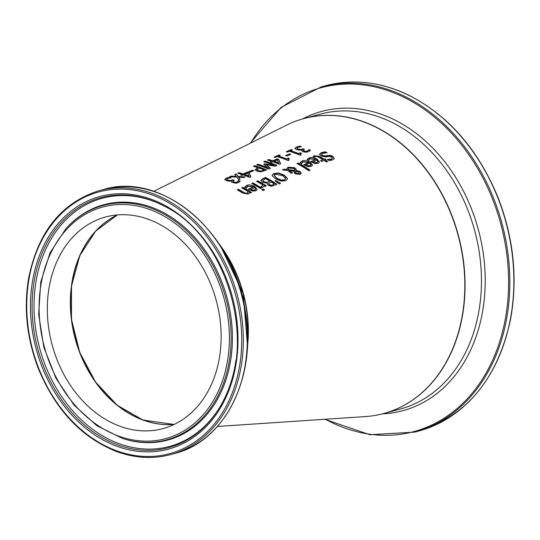 <?xml version="1.0" encoding="UTF-8"?>
<svg xmlns="http://www.w3.org/2000/svg" width="540" height="540" viewBox="0 0 540 540"><rect width="100%" height="100%" fill="white"/><g stroke="black" fill="none" stroke-linecap="round" stroke-linejoin="round"><path stroke-width="0.81" d="M232.895 181.197L233.827 182.068L235.636 182.358L237.175 181.987L238.559 180.495A127.305 98.739 74.8 0 1 240.246 181.184L238.451 182.608L235.737 183.222L231.829 182.257L231.417 181.42L231.788 180.92A126.583 98.179 -105.2 0 0 231.667 180.88L229.588 181.184L226.679 180.745L224.795 179.543L226.058 178.18L229.453 177.215A127.352 98.78 74.8 0 1 231.181 177.714L227.549 178.538L226.76 179.381L228.116 180.198L230.452 180.522L232.888 179.779A126.968 98.476 74.8 0 1 234.225 180.252L232.821 181.555L233.753 182.419L235.555 182.709L237.101 182.338L238.484 180.853A126.92 98.442 74.8 0 1 240.044 181.487M226.665 179.55L228.042 180.556L230.371 180.873L232.814 180.131A126.583 98.179 74.8 0 1 233.746 180.461M224.721 179.901L225.976 178.538L229.379 177.572A126.968 98.483 74.8 0 1 230.337 177.842M231.404 181.602L231.788 180.92M229.453 177.215L229.379 177.572M226.76 179.381L226.685 179.739M232.888 179.779L232.814 180.131M238.559 180.495L238.484 180.853M238.194 181.224L238.113 181.575M307.051 159.948L308.799 158.463L316.946 159.32L319.41 162.209M308.988 160.002L308.718 160.778M310.966 161.858L315.684 159.455L310.169 158.787L308.725 160.454A138.794 107.649 -105.2 0 0 307.132 159.59L308.873 158.112C310.318 156.998 313.031 157.282 317.027 158.969L319.464 162.034L318.242 163.235L315.191 163.566L311.445 162.135A138.767 107.629 -105.2 0 0 310.649 161.676L315.684 159.455M312.95 161.798L315.09 162.655L317.135 162.459L317.912 161.399L316.791 160.103L312.876 162.149L315.016 163.006L317.054 162.817L317.837 161.757M317.912 161.399L317.844 161.892M315.09 162.655L315.016 163.006M309.062 159.651L308.799 160.427M300.044 163.033L301.793 161.555L309.94 162.412L312.397 165.308M308.671 162.547L303.163 161.872L301.718 163.546A137.41 106.576 -105.2 0 0 300.119 162.682L301.867 161.204C303.305 160.09 306.018 160.373 310.014 162.061L312.451 165.132L311.229 166.334L308.178 166.664L304.432 165.233A137.383 106.556 -105.2 0 0 303.642 164.768L308.671 162.547L303.953 164.95M301.982 163.094L301.712 163.87M302.056 162.743L301.786 163.519M308.084 165.753L310.122 165.557L310.898 164.498L309.778 163.195L305.944 164.889L308.084 165.753L308.003 166.104L310.048 165.908L310.824 164.849M310.838 164.99L310.898 164.498M305.944 164.889L305.863 165.247L308.003 166.104M319.559 154.737L321.03 153.07L325.114 152.138A141.939 110.086 74.8 0 1 326.41 152.84M327.429 159.779L331.364 159.388L332.323 158.321M321.455 154.46L322.232 155.743L325.188 156.229L330.075 155.662L332.768 156.654L334.159 158.686M327.51 159.422L331.439 159.03L332.384 158.146L331.661 156.992L328.617 156.452L326.032 156.958L321.212 156.121L319.633 154.386L321.104 152.712L325.188 151.787A142.324 110.389 74.8 0 1 327.119 152.84L322.535 153.38L321.462 154.278L322.306 155.392L325.262 155.878L330.149 155.304L332.843 156.303L334.213 158.51L332.829 159.86L329.218 160.643A141.095 109.438 -105.2 0 0 327.416 159.469L327.49 159.516M319.633 154.386L319.653 154.022M330.149 155.304L330.075 155.662M327.537 155.405L327.463 155.763M325.188 151.787L325.114 152.138M298.188 163.019A137.133 106.367 74.8 0 1 310.142 170.235L308.921 170.782A136.89 106.178 -105.2 0 0 296.959 163.559L298.107 163.37A136.748 106.063 74.8 0 1 309.785 170.397M297.29 163.728L298.107 163.37M313.132 156.823L314.246 156.094L319.201 156.688A140.38 108.884 74.8 0 1 323.973 159.496L324.797 159.131A140.542 109.013 74.8 0 1 325.694 159.692M320.875 160.866L322.826 159.678A140.528 108.992 -105.2 0 0 318.728 157.255L316.865 156.391L315.293 156.553L314.523 157.167A140.083 108.648 -105.2 0 0 313.207 156.465L314.321 155.743L319.275 156.337A140.764 109.181 74.8 0 1 324.054 159.138L324.878 158.774A140.927 109.309 74.8 0 1 326.066 159.523L325.242 159.887A140.764 109.181 74.8 0 1 327.692 161.48L326.464 162.02A140.528 108.992 -105.2 0 0 324.02 160.427L321.766 161.426A140.083 108.648 -105.2 0 0 320.571 160.677L322.826 159.678M325.242 159.887L325.168 160.238A140.38 108.884 74.8 0 1 327.321 161.642M324.878 158.774L324.797 159.131M324.054 159.138L323.973 159.496M287.321 178.328L287.348 179.138L285.734 180.745L281.077 181.089L275.528 178.808L272.261 175.75L272.214 175.007L273.8 173.529L278.505 172.996L284.094 175.028L287.321 178.328L287.293 179.314M272.187 175.19L273.726 173.88L278.431 173.347L284.02 175.379L287.246 178.686M281.111 180.029L284.425 179.861L285.478 178.848L285.404 178.132L282.751 175.615L275.13 174.245L274.124 175.203L276.872 178.214L281.111 180.029L281.029 180.387L284.351 180.218L285.417 179.024M274.104 175.379L276.797 178.565L281.029 180.387M289.251 170.64L292.444 172.672L291.175 173.239A134.365 104.213 -105.2 0 0 290.432 172.78L287.678 170.465L282.494 169.931L284.162 169.202L287.152 169.506L286.969 168.352L288.185 167.191L294.631 167.717L296.176 169.202L296.19 170.485L300.031 171.504L301.172 172.996L300.085 174.386L295.292 173.9L294.125 172.746L294.327 171.288L289.251 170.64L292.37 173.029M293.976 172.085L294.327 171.288M286.943 168.534L288.11 167.542L294.557 168.075L296.096 169.553L296.116 170.836L299.957 171.862L301.104 173.475M283.088 169.992L284.081 169.553L287.071 169.857L287.152 169.506M288.225 169.027L288.32 169.985L294.968 170.674M295.488 171.349L295.434 172.361L296.42 173.246L299.187 173.725L298.836 172.118L295.488 171.349L295.36 172.712L295.407 171.707L295.36 172.712L296.339 173.597L299.106 174.076L299.579 173.435M299.106 174.076L299.572 173.617M288.401 169.634L295.022 170.424L294.901 169.648L293.666 168.527L289.103 168.021L288.272 168.743L288.32 169.985M296.231 170.323L296.116 170.836M284.162 169.202L284.081 169.553M275.906 180.522L280.591 183.316L279.146 183.958L275.029 180.907L275.906 180.522L280.213 183.485M275.306 181.109L275.832 180.873M267.104 183.674L267.239 183.195A129.762 100.642 -105.2 0 0 267.185 183.161L262.521 182.263L260.942 180.185M260.84 180.718L262.683 178.983L265.464 177.761A130.316 101.075 74.8 0 1 276.622 184.511M266.294 182.689L269.825 181.123A130.444 101.176 -105.2 0 0 265.565 178.679L262.811 180.374L263.723 181.987L266.294 182.689L269.825 181.123M271.053 185.531L274.415 184.046A130.444 101.176 -105.2 0 0 271.094 181.899L268.529 183.438L269.372 184.97L271.053 185.531L274.415 184.046M268.529 183.438L269.447 184.613L271.127 185.173M262.811 180.374L263.797 181.629L266.369 182.338M260.915 180.36L262.757 178.632L265.538 177.41A130.7 101.372 74.8 0 1 276.979 184.349L271.411 186.3L268.319 185.341L267.125 183.499M265.538 177.41L265.464 177.761M261.07 186.584L261.792 186.334L262.697 184.862A128.925 100.001 -105.2 0 0 256.561 181.366L257.783 180.826A129.168 100.183 74.8 0 1 266.402 185.888L265.174 186.428A128.925 100.001 -105.2 0 0 263.905 185.618L263.858 186.388L262.501 187.562A128.412 99.596 -105.2 0 0 261.009 186.611L261.056 186.638M260.996 186.935L261.718 186.685L262.615 185.213M262.697 184.862L262.629 185.524M256.885 181.541L257.708 181.177A128.783 99.886 74.8 0 1 266.031 186.05M257.783 180.826L257.708 181.177M263.905 185.618L263.81 186.556M252.059 183.668L252.882 183.31A127.832 99.151 74.8 0 1 261.198 188.19M261.569 188.021L260.348 188.568A127.973 99.259 -105.2 0 0 251.728 183.492L252.956 182.952A128.216 99.448 74.8 0 1 261.569 188.021M252.956 182.952L252.882 183.31M263.061 188.926A128.23 99.461 74.8 0 1 264.546 189.938L263.156 190.553A127.96 99.245 -105.2 0 0 261.677 189.54L262.987 189.284A127.845 99.164 74.8 0 1 264.182 190.1M261.961 189.736L262.987 189.284M244.755 187.407L246.503 185.929L254.644 186.806L257.101 189.743M246.692 187.468L246.422 188.251M248.657 189.344L253.382 186.941L247.874 186.246L246.429 187.927A126.508 98.125 -105.2 0 0 244.836 187.056L246.578 185.571C248.015 184.457 250.729 184.748 254.725 186.455L257.148 189.567L255.933 190.782L252.875 191.093L249.136 189.635A126.482 98.105 -105.2 0 0 248.346 189.162L253.382 186.941M250.648 189.297L252.788 190.175L254.826 189.986L255.602 188.919L254.489 187.603L250.574 189.648L252.707 190.525L254.745 190.343L255.528 189.27M255.602 188.919L255.535 189.412M252.788 190.175L252.707 190.525M246.767 187.117L246.497 187.9M308.421 150.255L308.792 149.526A141.149 109.478 74.8 0 1 310.473 150.228L308.678 151.652L305.964 152.267L302.906 151.74L301.644 150.424L302.022 149.924A140.427 108.918 -105.2 0 0 301.901 149.884L299.822 150.174L296.919 149.708L295.049 148.466L296.312 147.076L299.707 146.124A141.203 109.519 74.8 0 1 301.428 146.657L297.797 147.461L297.007 148.318L298.357 149.161L300.685 149.506L303.122 148.77A140.812 109.215 74.8 0 1 304.459 149.263L303.318 149.891L303.278 150.64L305.863 151.389L308.34 150.606L308.711 149.877A140.764 109.181 74.8 0 1 310.271 150.525M303.055 150.539L303.98 151.45L305.782 151.747L308.34 150.606M308.792 149.526L308.711 149.877M302.022 149.924L301.637 150.606M294.968 148.817L296.237 147.434L299.632 146.482A140.819 109.222 74.8 0 1 300.605 146.779M303.122 148.77L303.048 149.128A140.427 108.918 74.8 0 1 303.986 149.465M297 148.298L298.283 149.519L300.611 149.864L303.048 149.128M299.707 146.124L299.632 146.482M249.318 193.01L249.365 192.388L248.346 194.13L242.831 193.084A125.111 97.038 -105.2 0 0 237.215 189.891L238.444 189.351A125.354 97.227 74.8 0 1 243.378 192.132L245.531 193.205L247.306 193.111L248.157 191.626A125.996 97.727 -105.2 0 0 241.697 187.913L242.926 187.38A126.239 97.916 74.8 0 1 251.539 192.463L250.31 193.003A125.996 97.727 -105.2 0 0 249.365 192.388L249.278 193.178M242.028 188.089L242.845 187.731A125.854 97.619 74.8 0 1 251.168 192.625M237.546 190.066L238.363 189.702A124.969 96.93 74.8 0 1 243.304 192.49L245.45 193.563L247.226 193.462L248.076 191.977M248.157 191.626L248.063 192.267M242.926 187.38L242.845 187.731M238.444 189.351L238.363 189.702M289.278 153.839A138.341 107.298 74.8 0 1 290.736 154.346L287.071 155.966A137.619 106.738 -105.2 0 0 285.613 155.453L289.197 154.19A137.957 107.001 74.8 0 1 290.264 154.561M286.018 155.594L289.197 154.19M300.389 154.204L300.746 154.967M290.588 150.714A139.253 108.007 74.8 0 1 298.647 153.542L300.409 152.766A139.603 108.277 74.8 0 1 301.496 153.212L300.375 154.001L301.151 154.784L300.146 155.23A139.01 107.818 -105.2 0 0 289.339 151.268L287.618 152.03A138.672 107.555 -105.2 0 0 286.375 151.659L291.101 149.567A139.603 108.277 74.8 0 1 292.343 149.938L290.507 151.072A138.868 107.71 74.8 0 1 298.573 153.9L300.328 153.124A139.219 107.98 74.8 0 1 301.064 153.414M286.295 152.017L291.026 149.924A139.219 107.98 74.8 0 1 291.836 150.161M300.409 152.766L300.328 153.124M298.647 153.542L298.573 153.9M291.101 149.567L291.026 149.924M271.573 161.345A134.933 104.652 -105.2 0 0 267.401 160.056L268.65 159.503A135.175 104.848 74.8 0 1 272.822 160.792L277.101 158.902A136.019 105.503 74.8 0 1 278.795 159.489L280.611 163.809L279.423 164.329A134.933 104.652 -105.2 0 0 272.869 161.791L271.715 162.297A134.703 104.477 -105.2 0 0 270.418 161.852L271.573 161.345L270.83 161.993M267.847 160.184L268.576 159.86A134.791 104.551 74.8 0 1 272.74 161.15L277.02 159.26A135.635 105.199 74.8 0 1 278.721 159.84L280.429 163.89M268.65 159.503L268.576 159.86M272.822 160.792L272.74 161.15M277.101 158.902L277.02 159.26M277.378 159.8L274.043 161.588A134.791 104.551 74.8 0 1 278.714 163.35L277.378 159.8M278.795 159.489L278.721 159.84M274.118 161.237A135.175 104.848 74.8 0 1 278.795 162.999M288.279 159.543L288.644 160.299M278.478 156.073A136.87 106.157 74.8 0 1 286.544 158.882L288.299 158.105A137.214 106.427 74.8 0 1 289.393 158.544L288.259 159.368L289.042 160.124L288.043 160.569A136.62 105.968 -105.2 0 0 277.229 156.62L275.508 157.383A136.282 105.705 -105.2 0 0 274.266 157.019L278.991 154.926A137.214 106.427 74.8 0 1 280.233 155.291L278.397 156.425A136.485 105.86 74.8 0 1 286.47 159.239L288.225 158.463A136.829 106.13 74.8 0 1 288.961 158.753M274.185 157.376L278.917 155.284A136.829 106.13 74.8 0 1 279.727 155.52M288.299 158.105L288.225 158.463M286.544 158.882L286.47 159.239M278.991 154.926L278.917 155.284M256.628 164.828L257.918 164.255L257.837 164.612A132.678 102.904 74.8 0 1 268.218 168.176L263.79 164.147L264.58 163.802L264.499 164.153L274.037 165.611L274.111 165.26A134.21 104.092 -105.2 0 0 263.736 161.683L264.938 161.15A134.447 104.281 74.8 0 1 276.959 165.416L275.197 166.192L266.132 164.686L270.439 168.291L268.65 169.081A132.806 103.005 -105.2 0 0 256.628 164.828M257.074 164.95L257.837 164.612M257.918 164.255A133.063 103.208 74.8 0 1 268.292 167.825M264.06 164.349L264.499 164.153M264.58 163.802L274.111 165.26M266.132 164.686L270.128 168.426M264.938 161.15L264.857 161.507A134.062 103.977 74.8 0 1 276.514 165.611M264.175 161.804L264.857 161.507M253.82 166.394L254.59 166.05A132.037 102.411 74.8 0 1 266.247 170.141M255.083 170.201L257.897 167.656A132.165 102.512 -105.2 0 0 253.375 166.266L254.664 165.692L254.59 166.05M260.712 171.342L264.033 169.938A132.165 102.512 -105.2 0 0 259.268 168.122L257.047 169.681L258.194 170.937L260.712 171.342L264.033 169.938M257.033 169.655L256.966 170.033M256.952 169.83L257.033 169.472L258.269 170.579L260.786 170.991M254.664 165.692A132.422 102.708 74.8 0 1 266.686 169.945L260.982 171.821L256.979 171.194L255.15 169.479M255.163 169.844L257.897 167.656M241.846 174.474A129.073 100.109 -105.2 0 0 237.668 173.219L238.916 172.665A129.317 100.298 74.8 0 1 243.095 173.927L247.374 172.037A130.16 100.953 74.8 0 1 249.075 172.611L250.898 176.904L249.703 177.431A129.073 100.109 -105.2 0 0 243.149 174.913L241.994 175.426A128.844 99.934 -105.2 0 0 240.692 174.987L241.846 174.474L241.103 175.122M238.12 173.347L238.842 173.023A128.932 100.001 74.8 0 1 243.013 174.278L247.293 172.388A129.775 100.656 74.8 0 1 248.994 172.962L250.709 176.985M238.916 172.665L238.842 173.023M243.095 173.927L243.013 174.278M247.374 172.037L247.293 172.388M247.651 172.922L244.316 174.717A128.932 100.001 74.8 0 1 248.994 176.459L247.651 172.922M249.075 172.611L248.994 172.962M244.391 174.359A129.317 100.298 74.8 0 1 249.075 176.107M249.028 171.936L252.2 170.532A130.667 101.344 74.8 0 1 253.26 170.89M253.746 170.681L250.081 172.3A130.329 101.081 -105.2 0 0 248.616 171.794L252.281 170.174A131.051 101.642 74.8 0 1 253.746 170.681M252.281 170.174L252.2 170.532M236.122 173.907L238.12 176.384L245.16 176.918L243.662 177.579L238.552 177.127L240.104 179.145L238.714 179.759L236.77 177.059L229.649 176.769L231.154 176.107L231.073 176.465L236.27 176.695L234.731 174.521L236.122 173.907L238.046 176.742L244.485 177.215M230.344 176.789L231.073 176.465M231.154 176.107L236.351 176.337M234.941 174.751L236.048 174.258M238.12 176.384L238.046 176.742M238.552 177.127L239.855 179.26M247.354 347.551A114.588 88.877 -105.2 0 0 219.416 244.357M217.397 426.458L365.56 416.57A152.78 118.503 -105.2 0 0 460.991 322.151A152.78 118.503 -105.2 0 0 418.574 160.609A152.78 118.503 -105.2 0 0 286.646 125.125L153.738 191.349M48.526 291.222A109.62 85.023 74.8 0 1 105.584 216.992A109.62 85.023 74.8 0 1 219.942 354.382A109.62 85.023 74.8 0 1 162.884 428.612A109.62 85.023 74.8 0 1 48.526 291.222M117.511 214.907A109.62 85.023 -105.2 0 0 117.018 215.143A109.62 85.023 -105.2 0 0 73.332 276.284A109.62 85.023 -105.2 0 0 173.684 424.433A109.62 85.023 -105.2 0 0 174.231 424.393M226.058 178.18L225.976 178.538M228.116 180.198L228.042 180.556M230.452 180.522L230.371 180.873M232.342 180.023L232.261 180.374M233.827 182.068L233.753 182.419M235.636 182.358L235.555 182.709M237.175 181.987L237.101 182.338M317.135 162.459L317.054 162.817M307.746 158.848L307.672 159.199M308.873 158.112L308.799 158.463M317.027 158.969L316.946 159.32M310.014 162.061L309.94 162.412M301.867 161.204L301.793 161.555M300.74 161.939L300.659 162.29M310.122 165.557L310.048 165.908M331.439 159.03L331.364 159.388M321.104 152.712L321.03 153.07M332.843 156.303L332.768 156.654M325.262 155.878L325.188 156.229M322.306 155.392L322.232 155.743M314.321 155.743L314.246 156.094M319.275 156.337L319.201 156.688M273.8 173.529L273.726 173.88M278.505 172.996L278.431 173.347M284.094 175.028L284.02 175.379M284.425 179.861L284.351 180.218M276.872 178.214L276.797 178.565M296.42 173.246L296.339 173.597M300.031 171.504L299.957 171.862M296.176 169.202L296.096 169.553M294.631 167.717L294.557 168.075M288.185 167.191L288.11 167.542M269.447 184.613L269.372 184.97M273.179 184.592L273.105 184.95M263.797 181.629L263.723 181.987M268.36 181.764L268.286 182.122M262.757 178.632L262.683 178.983M261.792 186.334L261.718 186.685M254.826 189.986L254.745 190.343M245.45 186.307L245.376 186.658M246.578 185.571L246.503 185.929M254.725 186.455L254.644 186.806M307.402 151.025L307.328 151.376M296.312 147.076L296.237 147.434M305.863 151.389L305.782 151.747M304.06 151.092L303.98 151.45M302.576 149.013L302.501 149.371M300.685 149.506L300.611 149.864M298.357 149.161L298.283 149.519M247.306 193.111L247.226 193.462M245.531 193.205L245.45 193.563M243.378 192.132L243.304 192.49M258.269 170.579L258.194 170.937M262.966 170.411L262.892 170.762M256.81 168.136L256.729 168.494M241.812 361.996A136.701 106.029 -105.2 0 0 99.205 190.66C61.486 202.568 37.935 231.917 28.546 278.687C23.584 308.975 26.939 339.154 38.596 369.212C55.721 410.218 81.722 437.663 116.613 451.555C134.993 458.237 153.009 459.243 170.66 454.565A136.701 106.029 -105.2 0 0 241.812 361.996M116.309 450.671A135.554 105.138 74.8 0 1 28.249 283.75A135.554 105.138 74.8 0 1 152.159 194.933A135.554 105.138 74.8 0 1 240.219 361.854A135.554 105.138 74.8 0 1 116.309 450.671M116.856 451.562A136.701 106.029 -105.2 0 0 170.66 454.565L174.683 453.472A136.701 106.029 74.8 0 0 245.842 360.902A136.701 106.029 74.8 0 0 103.228 189.574C162.358 171.092 233.969 232.301 245.214 310.453C257.364 375.968 225.349 441.194 174.683 453.472M236.554 360.497A130.862 101.5 -105.2 0 0 151.538 199.355A130.862 101.5 -105.2 0 0 31.914 285.1A130.862 101.5 -105.2 0 0 116.93 446.249A130.862 101.5 -105.2 0 0 236.554 360.497M117.389 214.92A109.62 85.023 -105.2 0 0 71.564 284.985A109.62 85.023 -105.2 0 0 142.776 419.971A109.62 85.023 -105.2 0 0 174.116 424.447L142.857 419.971L117.254 405.284L95.513 382.016L79.738 352.411L71.462 319.329L71.496 285.984L79.832 255.602L95.641 231.127L117.396 214.92M221.245 247.192A114.588 88.877 74.8 0 1 247.502 344.183M228.049 357.365A119.981 93.062 74.8 0 1 118.368 435.983A119.981 93.062 74.8 0 1 40.419 288.238A119.981 93.062 74.8 0 1 150.1 209.621A119.981 93.062 74.8 0 1 228.049 357.365M150.903 208.103A121.419 94.176 -105.2 0 0 65.806 228.818L50.045 252.788L40.77 282.035L38.657 314.348L43.862 347.267L55.985 378.324L74.108 405.155L96.869 425.723L122.573 438.467A121.419 94.176 -105.2 0 0 229.784 357.615A121.419 94.176 -105.2 0 0 150.903 208.103M122.573 438.467L123.404 438.73A121.946 94.581 -105.2 0 0 231.073 357.527A121.946 94.581 -105.2 0 0 151.848 207.367A121.946 94.581 -105.2 0 0 66.386 228.177L65.806 228.818M117.632 444.812A129.492 100.44 74.8 0 1 33.514 285.356A129.492 100.44 74.8 0 1 165.767 206.874C229.291 238.606 258.788 347.537 219.949 406.985A129.492 100.44 74.8 0 1 117.632 444.812M236 359.964A129.492 100.44 74.8 0 1 219.949 406.985M166.246 207.137A128.547 99.704 -105.2 0 0 152.935 201.083A128.547 99.704 -105.2 0 0 35.431 285.309A128.547 99.704 -105.2 0 0 97.909 432.918A128.547 99.704 -105.2 0 0 220.232 406.512M509.382 324.02A178.835 138.706 74.8 0 1 418.804 431.021C466.702 416.057 497.219 379.154 510.354 320.315C517.981 279.396 513.864 238.444 498.008 197.451C478.062 149.121 447.971 114.872 407.727 94.696C379.951 81.648 352.485 78.685 325.323 85.786A178.835 138.706 74.8 0 1 407.464 94.682A178.835 138.706 74.8 0 1 509.382 324.02M418.804 431.021L414.781 432.115A178.835 138.706 -105.2 0 0 505.359 325.107A178.835 138.706 -105.2 0 0 403.441 95.769A178.835 138.706 -105.2 0 0 321.3 86.879L281.192 107.291L250.06 143.357M250.601 143.087A178.079 138.119 74.8 0 1 402.631 96.64A178.079 138.119 74.8 0 1 504.124 325.006A178.079 138.119 74.8 0 1 325.37 419.256M382.414 413.876A155.048 120.258 -105.2 0 0 481.329 317.939A155.048 120.258 -105.2 0 0 392.965 119.111A155.048 120.258 -105.2 0 0 302.555 118.949M374.146 126.151A152.78 118.503 -105.2 0 0 303.98 118.557A152.78 118.503 -105.2 0 0 303.858 118.591L320.375 114.116A152.78 118.503 74.8 0 1 390.548 121.716A152.78 118.503 74.8 0 1 477.623 317.642A152.78 118.503 74.8 0 1 400.235 409.064L383.839 413.505A152.78 118.503 -105.2 0 0 461.221 322.083A152.78 118.503 -105.2 0 0 374.146 126.151M308.745 160.589L308.819 160.232M301.732 163.681L301.806 163.323M332.309 158.504L332.384 158.146M334.132 158.868L334.213 158.51M321.388 154.629L321.462 154.278M285.478 178.848L285.397 179.206M274.124 175.203L274.05 175.554M295.292 171.707L295.218 172.071M288.245 168.838L288.164 169.196M246.443 188.055L246.524 187.704M303.048 150.566L303.129 150.215M300.287 154.386L300.368 154.035M288.185 159.725L288.259 159.368M99.205 190.66L103.228 189.574M247.462 345.317L243.142 293.315L220.637 246.233M325.323 85.786L321.3 86.879M324.776 419.296L369.853 434.727L414.781 432.115"/></g></svg>

